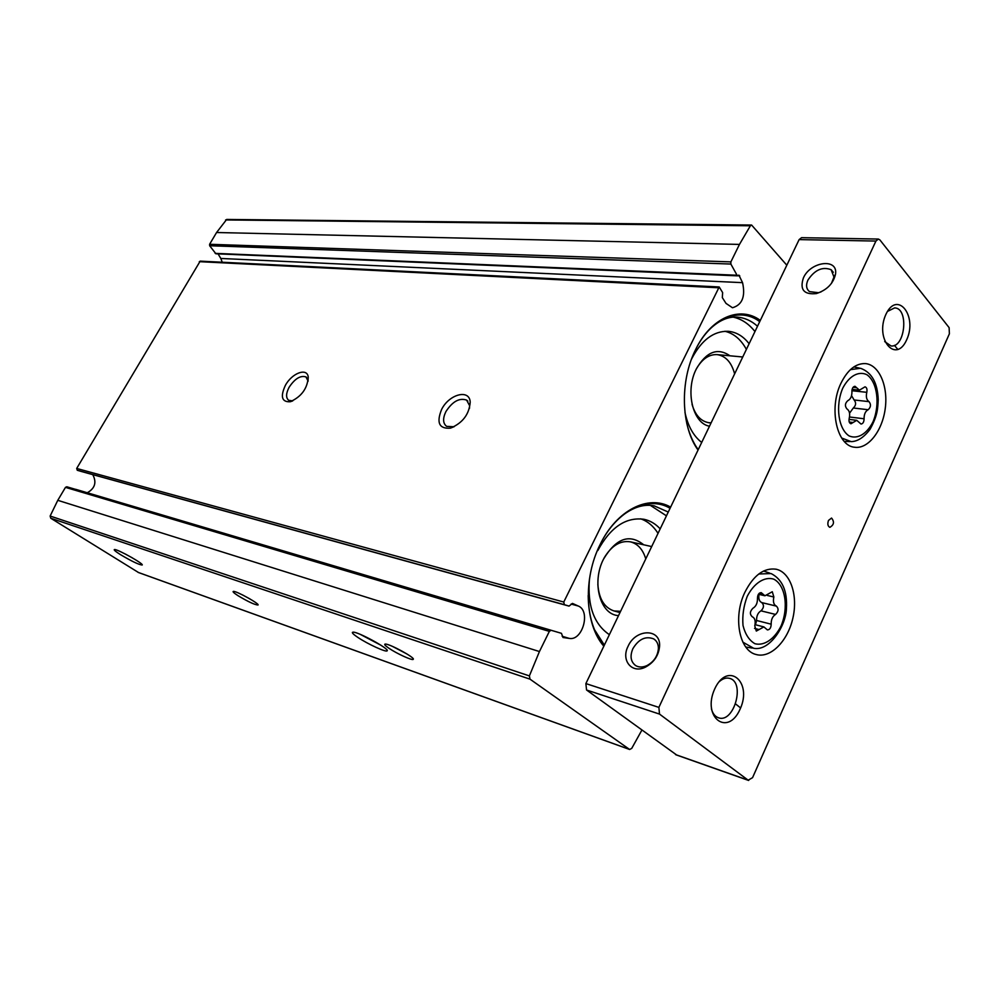 <?xml version="1.0" encoding="UTF-8"?>
<svg xmlns="http://www.w3.org/2000/svg" width="1000" height="1000" viewBox="0 0 1000 1000"><rect width="100%" height="100%" fill="white"/><g stroke="black" fill="none" stroke-linecap="round" stroke-linejoin="round"><path stroke-width="1.5" d="M66.8 486.775L561.45 633.337L66.8 486.775L65.475 487.362L57.787 500.312L50.138 516.038L50.775 518.25L138.525 572.525M87.3 492.75C95.013 488.363 96.825 482.312 92.75 474.613M222.237 262.238L220.812 258.463L742.562 282.663C745.575 296.537 742.225 304.9 732.487 307.75L726.025 303.412L722.325 297.613L722.638 292.6L719.212 286.962L200.188 261.137L76.688 468.45L77.263 470.262L81.3 471.463L569.05 606.1L572.45 603.4L578.25 606.013C590.962 610.85 582.6 641.112 569.263 638.4L562.987 637.5L561.462 633.337L75.763 489.338M220.812 258.463L218.062 253.875M786.825 265.225L751.6 225.037L226.675 219.438L216.575 232.512L209.6 244.288L209.662 245.75L215.912 253.787L737.375 275.837L738.875 275.1L742.562 282.663M603.837 646.2C584.9 624.7 582.938 578.475 600.075 544.637C616.512 510.175 648.413 494.212 670.638 507.125M698.05 450.05C680.987 426.763 679.65 381.087 695.575 349.663C710.888 317.55 740.125 305.275 760.312 320.412M550.95 630.375L549.35 631.375L539.438 651.55L529.388 675.9L530.013 679.163L629.625 749.488L631.725 748.388L641.862 730.138M751.6 225.037L750.375 225.775L739.463 244.412L730.875 261.887L730.863 264.05L737.375 275.837M719.212 286.962L563.763 602.038L564.338 604.688L569.05 606.1M285.325 385.462C291.913 373.038 307.275 367.3 308.25 377.125C307.425 388.537 301.4 396.75 290.175 401.763C281.812 402.15 280.188 396.712 285.325 385.462M441.613 409.425C449.113 394.162 469.663 388.713 470.2 402.188C469.212 414.35 462.638 423 450.5 428.125C439.188 429.038 436.225 422.8 441.613 409.425M120.538 554.675C131.9 561.388 139.125 564.837 142.225 565C143.925 563.837 117.375 549 114.488 549.525C113.45 549.75 115.463 551.462 120.538 554.675M357.975 637.487C367.762 644.087 386.45 652.638 387.163 650.812C389.95 649.125 357.962 631.6 353.062 632.15C351.3 632.325 352.938 634.113 357.975 637.487M237.887 595.612C248.113 601.725 254.825 604.862 258.038 605.013C259.762 603.862 236.488 590.962 233.438 591.388C232.338 591.55 233.825 592.95 237.887 595.612M389.075 648.35C397.013 653.737 412.625 660.85 413.25 659.312C415.588 657.9 389.462 643.65 385.312 644.075C383.825 644.212 385.087 645.638 389.075 648.35M454.087 426.763L446.637 426.362C442.863 423.375 442.625 418.425 445.938 411.538C452.512 401.45 459.4 397.638 466.6 400.1L469.575 405.588L469.487 408.35M292.75 400.875L288.762 400.35C285.775 397.9 285.875 393.562 289.088 387.312C294.837 378.675 300.45 375.213 305.963 376.912L308.125 381.163M392.512 646.413L407.05 654.038M242.475 594.9L250.075 599M360.475 634.462L380.875 645.212M125.438 554.087L132.5 557.962M695.825 349.162C711.175 317.9 739.975 306.413 759.712 321.675M698.2 449.738C693 442.475 689.188 433.638 686.75 423.212M733.2 317.137C741.562 318.962 748.812 323.762 754.963 331.562M691.413 359.425L691.888 358.425C701.65 339.925 713.763 330.887 728.25 331.3C736.35 332.062 743.3 336.213 749.112 343.738M701.7 442.45C693.45 436.025 687.862 425.962 684.938 412.275M724.887 331.275C733.775 333.375 740.95 339.425 746.388 349.4M709.5 426.213C692.738 423.537 684.938 390.788 696.312 368.988C706.35 351.675 717.562 347.275 729.963 355.8M696.4 368.787C702.125 358.963 709.038 354.237 717.125 354.613C725.662 355.925 731.5 362.337 734.638 373.875M711.125 422.837L708.725 422.7C700.788 421.262 695.225 415.138 692.038 404.325M600.625 543.525C617.175 510.163 648.438 495.238 670.075 508.288M604.1 645.65C593.775 633.3 588.475 616.587 588.188 595.513M650.337 505.35L666.45 515.837M597.788 550.588C610.425 527.288 625.825 516.85 643.962 519.288C650.138 520.6 655.537 523.8 660.188 528.875M609.375 634.663C593.925 624.2 587.288 605.625 589.462 578.962M640.65 518.812C647.675 521.25 653.462 526.1 658.037 533.35M618.538 615.6C600.2 614.9 591.325 582.6 603.525 559.125C616.15 538.212 629.525 533.438 643.662 544.775M604.087 558.013C611.538 545.65 620.312 540.262 630.4 541.838C637.8 543.763 642.925 549.462 645.763 558.9M620.588 611.325L613.95 610.925C604.25 607.612 598.875 598.713 597.837 584.212M762.575 593.787L764.938 595.788L772.288 591.737L773.85 597C772.837 601.75 773.688 604.788 776.4 606.125C778.85 608.65 778.575 611.413 775.588 614.438C772.55 616.3 771.087 619.55 771.175 624.188C771.038 627.85 769.775 629.763 767.4 629.913L763.888 626.912L756.3 631.075L754.775 625.85C755.812 621.062 754.925 618 752.138 616.675C749.6 614.125 749.875 611.312 752.962 608.237C756.062 606.362 757.562 603.075 757.463 598.375C757.588 594.725 758.838 592.8 761.225 592.638L762.575 593.787L759.513 593.062M856.612 387.7L859.438 390.163L865.025 386.825C866.775 387.45 867.362 389.288 866.787 392.312C865.825 396.863 866.562 399.963 869 401.637C871.188 404.438 870.913 407.125 868.175 409.725C865.413 411.175 864.05 414.188 864.075 418.775C864 422 862.975 423.762 861.012 424.038L856.75 420.325L850.962 423.762C849.225 423.113 848.65 421.3 849.225 418.3C850.212 413.713 849.45 410.588 846.938 408.913C844.675 406.075 844.95 403.35 847.763 400.712C850.6 399.263 851.988 396.213 851.938 391.575C852.013 388.363 853.025 386.6 854.987 386.287L856.612 387.7L853.075 387.325M632.837 648.75C638.7 639.05 645.675 635.775 653.763 638.925C656.85 640.938 658.4 644.125 658.413 648.475C657.738 656.137 653.875 661.862 646.825 665.65C642.65 667.463 638.95 667.45 635.737 665.625C630.725 661.875 629.763 656.25 632.837 648.75M821.05 291.887L818.475 292.712L809.513 291.613C806.263 288.988 805.725 285.138 807.925 280.087C814.712 269.875 822.45 266.413 831.137 269.713L833.962 277.05L831.425 283.463M628.05 646.35C635.575 628.713 660.625 628.062 659.6 645.975C658.775 655.438 654 662.525 645.263 667.225C631.737 673.975 620.8 660.25 628.05 646.35M803.375 277.987C810.387 261.413 838.288 257.8 835.512 274.2C833.275 283.637 826.888 290.1 816.363 293.575C803.925 294.862 799.6 289.662 803.375 277.987M878.35 239.05L875.925 241.062L658.875 707.387L659.513 714.087L748.175 780.2L752.562 777.65L949.388 333.8L949.125 327.638L879.9 239.913L878.35 239.05L801.55 237.675L799.125 239.6L585.875 683.587L586.55 690L676.562 754.925M744.825 592.413C753.512 575.288 763.938 567.562 776.087 569.212C790.537 572.263 798.238 595.525 792.825 618.375C787.65 641.275 770.512 658.562 756.25 654.538C739.262 650.938 732.8 617.163 744.825 592.413M840.9 383.375C847.562 369.875 855.738 363.275 865.387 363.587C879.075 364.7 888.275 385.962 885.263 408.35C882.475 430.775 868.2 449.237 854.663 447.25C836.912 446.087 828.512 408.6 840.9 383.375M828.475 520.45L831.55 518.062C834.562 521.8 834 524.888 829.862 527.325C827.788 526.287 827.325 523.987 828.475 520.45M714.7 688.95C727.613 660.713 752.85 681.6 740.113 709.112C727.812 737.212 701.688 717.362 714.7 688.95M885.875 314.45C897.138 289.825 917.825 315.725 906.712 339.712C895.938 364.35 874.525 339.212 885.875 314.45M887.5 311.413L894.587 307.913C909.075 307.9 905.288 347.95 891.025 345.95L884.688 341.562M719 681.9C722.55 678.625 726.062 677.45 729.562 678.363C745.612 682.113 733.975 723.65 718.462 717.775C715.037 716.575 712.688 713.587 711.4 708.8M851.95 390.513L852.125 389.4L859.438 390.163M851.55 395.65L854.125 399.975L869 401.637M849.55 413.188L853.312 408C856.05 405.425 856.325 402.75 854.125 399.975M759 594.388C758.35 598.725 759.275 601.45 761.787 602.6L776.4 606.125M755.487 624.763L756.575 620.487C756.488 615.9 757.95 612.675 760.975 610.837C763.962 607.85 764.237 605.1 761.787 602.6M65.475 487.362L549.35 631.375M57.787 500.312L539.438 651.55M209.6 244.288L730.875 261.887M216.575 232.512L739.463 244.412M225.613 219.938L750.375 225.775M76.688 468.45L563.763 602.038M199.3 261.663L718.175 287.75M50.138 516.038L529.388 675.9M50.775 518.25L530.013 679.163M138.012 572.337L629.35 749.35M737.75 275.75L739.737 275.837M215.162 253.363L736.562 275.225M209.662 245.75L730.863 264.05M562.163 636.275L569.263 638.4M571.1 604.05L578.25 606.013M81.275 471.45L569.025 606.1M77.263 470.262L564.338 604.688M710.438 328.575C719.325 320.325 728.2 316.512 737.075 317.113C744.575 317.688 751.388 320.737 757.513 326.25M621.438 516.325C632.75 507.312 643.662 503.812 654.163 505.838L668.263 512.05M747.25 596.3C754.112 583 764.6 576.287 773.75 579.15C785.462 585.05 788.863 607.525 781.038 626.05C774.463 639.113 764.2 646.15 754.925 643.725C749.212 640.387 745.238 634.312 743.012 625.5C742.188 615.712 743.612 605.988 747.25 596.3M842.738 388.212C849.062 375.988 858.625 370.712 866.875 374.7C877.425 382 880.263 404.613 872.987 421.875C866.9 433.913 857.55 439.525 849.175 435.95C838.363 429.15 835.138 405.9 842.738 388.212M658.875 707.387L585.875 683.587M875.925 241.062L799.125 239.6M659.513 714.087L586.55 690M748.175 780.2L675.525 754.562M850.4 369.65L860.55 368.288C871.7 372.337 877.588 382.812 878.225 399.7C877.7 409.175 877.663 415.3 870.05 429.325C863.913 437.4 857.625 441.5 851.162 441.625L841.675 438.025M758.775 573.987L771.1 573.562C782.362 579.338 787.475 591.038 786.425 608.675C786.062 625.163 769.963 651.538 753.7 648.3L742.875 642.15M851.925 390.737L866.787 392.312M853.312 408L868.175 409.725M849.525 417L864.075 418.775M849.25 422.038L853.075 422.512M767.262 595.45L773.85 597M760.975 610.837L775.588 614.438M756.575 620.487L771.175 624.188M754.538 628.387L759.075 629.562M138.262 572.45L629.625 749.488M469.575 405.588L470.2 402.188M453.325 426.987L450.5 428.125M466.6 400.1L467.825 401.138M308.05 380.45L308.25 377.125M292.337 401.05L290.175 401.763M305.963 376.912L306.65 377.45M412.987 658.487L413.25 659.312M386.863 649.862L387.163 650.812M698.238 449.65L695.962 446.375M604.35 645.113L594.425 629.562M653.763 638.925L655.475 640.288M735.612 703.962L740.625 707.95M831.137 269.713L833.312 272.3M894.412 345.35L897.938 349.55M748.662 780.462L676.025 754.825M742.75 356.987L717.125 354.613M711.025 423.013L708.725 422.7M651.688 546.562L630.4 541.838M619.987 612.562L613.95 610.925M833.962 277.05L835.512 274.2M818.475 292.712L816.363 293.575M658.413 648.475L659.6 645.975M646.825 665.65L645.263 667.225M859.287 368.038L853.787 366.95M849.875 441.575L844.275 441.4M769.688 573.088L763.55 571.013M752.225 648.062L745.837 647.05M849.013 419.375L856.75 420.325M758.438 594.25L764.938 595.788M755.062 624.65L763.888 626.912"/></g></svg>
